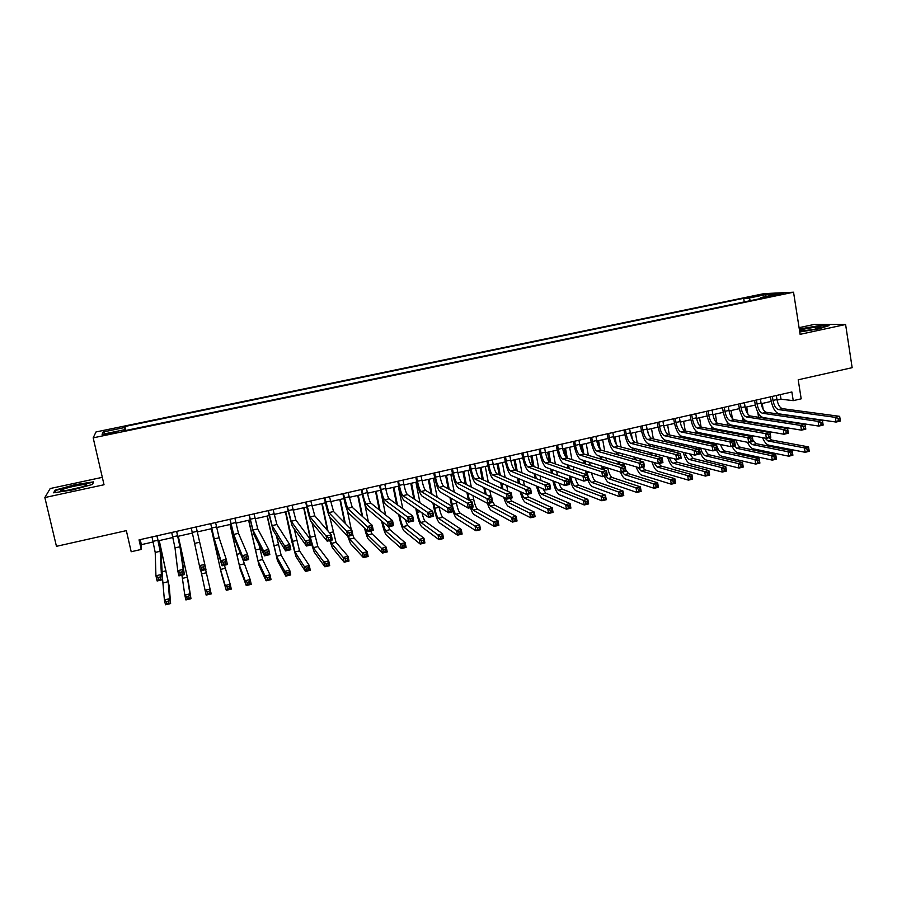 <?xml version="1.0" encoding="UTF-8"?>
<svg xmlns="http://www.w3.org/2000/svg" width="897" height="897" viewBox="0 0 897 897"><rect width="100%" height="100%" fill="white"/><g stroke="black" fill="none" stroke-linecap="round" stroke-linejoin="round"><path stroke-width="1.35" d="M109.681 434.036L115.948 432.085L103.76 434.967L109.681 434.036M102.314 477.339L50.198 488.529L44.85 497.543L56.455 546.329L126.342 530.632L131.197 551.733L141.233 549.446L141.378 544.647L153.152 541.979M763.986 293.633L96.001 431.95L93.176 437.848L793.542 292.209L763.986 293.633M793.542 292.209L800.124 334.334L845.602 324.501L814.061 324.456L799.081 327.674M845.602 324.501L852.15 367.68L798.195 379.79L801.189 398.829L793.24 400.645L791.872 391.989L139.046 539.882L141.233 549.446M775.277 294.844L768.931 296.492L776.768 295.348L783.126 293.689L775.277 294.844L775.4 295.618M124.436 430.762L124.178 429.786L123.932 430.863L766.229 297.367L760.667 297.602L760.387 298.578M124.178 429.786L102.101 434.372L103.088 431.984L124.694 427.51L124.918 426.501L743.68 298.32L748.939 298.096L766.161 294.519L778.192 293.958L760.667 297.602M44.85 497.543L104.03 484.75L93.176 437.848M777.06 400.084L781.018 399.187L793.24 400.645M158.22 540.824L172.841 537.494M177.808 536.361L192.406 533.042M197.284 531.932L211.782 528.636M216.682 527.526L231.022 524.263M235.967 523.142L250.14 519.912M255.118 518.78L269.134 515.596M274.146 514.452L288.004 511.301M293.05 510.158L306.752 507.04M311.831 505.886L325.387 502.802M330.5 501.636L343.899 498.597M349.045 497.42L362.298 494.415M367.478 493.238L380.575 490.255M385.788 489.067L398.739 486.118M403.975 484.929L416.78 482.014M422.061 480.814L434.72 477.944M440.023 476.733L452.548 473.885M457.885 472.674L470.252 469.86M475.623 468.638L487.856 465.857M493.26 464.624L505.359 461.877M510.774 460.643L522.738 457.918M528.198 456.685L540.016 453.994M545.499 452.75L557.194 450.092M562.699 448.836L574.259 446.201M579.798 444.946L591.224 442.344M596.785 441.077L608.088 438.51M613.671 437.243L624.839 434.697M630.456 433.419L641.501 430.919M647.141 429.629L658.062 427.151M663.724 425.862L674.522 423.406M680.206 422.106L690.881 419.684M696.588 418.383L707.139 415.984M712.88 414.683L723.307 412.306M729.07 410.994L739.375 408.651M745.16 407.339L755.341 405.018M761.161 403.706L771.229 401.408M780.289 394.613L781.018 399.187M140.224 539.613L141.378 544.647M750.497 300.63L748.939 298.096M744.263 301.93L743.68 298.32M125.827 430.47L124.918 426.501M124.694 427.51L125.288 430.582M765.646 296.571L766.161 294.519M103.088 431.984L105.487 433.666M799.754 331.968L818.793 328.874L829.063 325.6L819.634 325.577L799.294 329.031M53.607 492.812L72.567 489.93L92.615 484.402L93.49 481.868L74.933 484.705L55.109 490.132L53.607 492.812M55.356 491.175L55.109 490.132M772.351 396.407L772.99 400.421C774.066 405.657 775.86 408.707 778.394 409.559L835.354 417.352L839.659 416.343L840.377 421.041L836.082 422.05L779.089 413.876C775.288 412.575 772.597 408 771.005 400.185L770.467 396.844M776.32 395.51L776.959 399.524C778.035 404.76 779.841 407.799 782.386 408.651L839.659 416.343L839.839 418.226L838.123 418.63L838.415 420.514L840.13 420.11L839.839 418.226M838.415 420.514L836.082 422.05L835.354 417.352L838.123 418.63M840.13 420.11L840.377 421.041M760.813 430.964L760.69 430.19M759.669 423.889L759.568 423.317M758.593 417.262L757.763 412.127M762.226 403.459L763.179 409.368M765.59 424.292L765.69 424.886M760.208 415.76L760.488 417.553M761.475 423.619L761.564 424.203M762.596 430.515L762.719 431.3M766.711 431.233L766.868 432.029M769.133 437.725L771.891 440.057L808.545 446.908L809.24 451.326L805.158 452.301L768.684 445.147C766.408 444.52 764.367 442.019 762.573 437.658M764.939 438.095L768.011 440.965L804.463 447.883L808.545 446.908L808.657 448.735L807.031 449.128L807.311 450.899L808.937 450.507L808.657 448.735M807.311 450.899L805.158 452.301L804.463 447.883L807.031 449.128M808.937 450.507L809.24 451.326M799.653 331.318L814.902 329.188L820.822 327.136C818.199 326.766 812.626 327.416 804.116 329.098L799.496 330.287M814.947 329.177L804.284 330.959M799.362 329.457L819.365 326.015L827.684 326.048M84.834 485.983L86.605 484.571C84.811 483.808 68.721 487.037 62.947 489.325C60.301 490.367 60.088 490.883 62.308 490.872C69.506 490.199 77.019 488.573 84.834 485.983M81.56 487.071L66.647 490.412M54.526 492.677L55.771 490.412L74.989 485.165L92.974 482.407L92.245 484.503M93.109 482.978L92.974 482.407M756.418 400.017L757.068 404.042C758.144 409.301 759.916 412.362 762.394 413.237L818.086 421.377L822.414 420.368L823.154 425.077L818.826 426.086L763.1 417.553C759.389 416.219 756.72 411.633 755.117 403.785L754.579 400.443M760.409 399.12L761.06 403.134C762.136 408.382 763.919 411.443 766.408 412.317L822.414 420.368L822.571 422.263L820.845 422.666L821.136 424.561L822.863 424.158L822.571 422.263M821.136 424.561L818.826 426.086L818.086 421.377L820.845 422.666M822.863 424.158L823.154 425.077M740.384 403.65L741.045 407.687C742.122 412.956 743.882 416.029 746.304 416.926L800.718 425.425L805.069 424.416L805.809 429.136L801.458 430.156L747.01 421.254C743.378 419.897 740.754 415.289 739.139 407.417L738.59 404.054M744.398 402.742L745.059 406.778C746.136 412.037 747.896 415.109 750.341 415.995L805.069 424.416L805.192 426.322L803.443 426.725L803.746 428.62L805.495 428.217L805.192 426.322M803.746 428.62L801.458 430.156L800.718 425.425L803.443 426.725M805.495 428.217L805.809 429.136M724.26 407.305L724.933 411.353C726.021 416.634 727.747 419.729 730.113 420.637L783.227 429.506L787.611 428.486L788.362 433.217L783.978 434.249L730.831 424.987C727.276 423.597 724.698 418.955 723.072 411.073L722.511 407.698M728.297 406.386L728.969 410.434C730.057 415.715 731.784 418.798 734.172 419.706L787.611 428.486L787.701 430.414L785.94 430.818L786.243 432.724L788.003 432.309L787.701 430.414M786.243 432.724L783.978 434.249L783.227 429.506L785.94 430.818M788.003 432.309L788.362 433.217M708.036 410.983L708.708 415.042C709.807 420.334 711.512 423.44 713.821 424.371L765.612 433.61L770.03 432.578L770.792 437.332L766.386 438.364L714.55 428.732C711.086 427.32 708.54 422.655 706.903 414.739L706.343 411.364M712.106 410.064L712.779 414.111C713.866 419.404 715.582 422.509 717.903 423.429L770.03 432.578L770.086 434.518L768.314 434.933L768.628 436.839L770.388 436.424L770.086 434.518M768.628 436.839L766.386 438.364L765.612 433.61L768.314 434.933M770.388 436.424L770.792 437.332M745.497 435.426L745.329 434.451M744.286 428.06L744.162 427.308M743.164 421.175L742.492 417.127M746.696 406.991L747.851 414.078M749.073 421.601L749.163 422.173M750.172 428.351L750.296 429.114M744.779 420.043L745.015 421.489M746.024 427.634L746.147 428.385M747.19 434.798L747.358 435.774M751.372 435.572L751.619 436.57M752.875 439.99L756.339 443.701L792.186 450.799L792.892 455.228L788.788 456.203L753.121 448.814C751.114 448.265 749.242 446.089 747.526 442.288M749.746 442.266L752.437 444.62L788.082 451.774L792.186 450.799L792.275 452.637L790.638 453.03L790.919 454.801L792.556 454.409L792.275 452.637M790.919 454.801L788.788 456.203L788.082 451.774L790.638 453.03M792.556 454.409L792.892 455.228M729.9 438.79L730.124 439.978M728.824 432.298L728.667 431.356M727.646 425.144L727.119 421.938M731.066 410.546L732.389 418.574M733.522 425.447L733.645 426.198M734.677 432.466L734.834 433.43M729.261 424.259L729.452 425.458M730.483 431.692L730.64 432.646M731.739 439.149L731.952 440.349M735.989 440.001C737.188 444.217 738.758 446.672 740.698 447.379L775.737 454.701L776.443 459.141L772.317 460.127L737.469 452.492C735.596 451.976 733.824 449.935 732.165 446.381M734.138 445.91L736.773 448.298L771.599 455.687L775.737 454.701L775.793 456.562L774.145 456.954L774.425 458.737L776.084 458.345L775.793 456.562M774.425 458.737L772.317 460.127L771.599 455.687L774.145 456.954M776.084 458.345L776.443 459.141M713.283 436.604L713.093 435.46M712.039 429.147L711.613 426.613M715.346 414.122L716.804 422.902M717.88 429.349L718.026 430.28M719.091 436.648L719.282 437.803M713.631 428.396L713.81 429.484M714.864 435.807L715.055 436.962M720.571 444.508C721.782 448.287 723.24 450.473 724.967 451.068L759.176 458.636L759.905 463.087L755.745 464.074L721.726 456.203C719.899 455.665 718.161 453.613 716.512 450.036M716.176 443.578L716.524 445.024M716.692 445.596C717.892 449.274 719.338 451.415 721.02 451.987L755.016 459.623L759.176 458.636L759.21 460.509L757.539 460.901L757.83 462.684L759.501 462.291L759.21 460.509M714.707 444.632L714.404 443.208M757.83 462.684L755.745 464.074L755.016 459.623L757.539 460.901M759.501 462.291L759.905 463.087M697.664 440.988L697.44 439.62M696.352 433.217L696.005 431.154M699.525 417.722L701.095 427.039M702.149 433.285L702.34 434.417M703.427 440.887L703.663 442.277M697.888 432.421L698.079 433.565M699.167 439.978L699.402 441.358M705.12 449.128C706.309 452.391 707.643 454.274 709.146 454.779L742.514 462.594L743.254 467.057L739.072 468.055L705.883 459.926C702.912 458.67 700.568 454.588 698.841 447.715M700.602 448.108C701.779 452.424 703.304 454.958 705.177 455.71L738.332 463.581L742.514 462.594L742.514 464.478L740.844 464.87L741.135 466.664L742.817 466.261L742.514 464.478M741.135 466.664L739.072 468.055L738.332 463.581L740.844 464.87M742.817 466.261L743.254 467.057M691.71 414.683L692.406 418.742C693.504 424.057 695.175 427.185 697.429 428.127L747.896 437.747L752.336 436.704L753.11 441.47L748.67 442.513L698.169 432.5C694.794 431.053 692.282 426.378 690.645 418.439L690.073 415.053M695.803 413.752L696.487 417.811C697.586 423.126 699.268 426.243 701.544 427.185L752.336 436.704L752.359 438.667L750.576 439.082L750.89 440.988L752.673 440.573L752.359 438.667M750.89 440.988L748.67 442.513L747.896 437.747L750.576 439.082M752.673 440.573L753.11 441.47M681.978 445.461L681.698 443.847M680.588 437.332L680.285 435.572M683.626 421.332L685.263 430.997M686.328 437.265L686.564 438.611M687.685 445.192L687.954 446.829M682.045 436.357L682.269 437.691M683.379 444.228L683.66 445.843M689.658 453.871L693.224 458.513L725.751 466.575L726.503 471.048L722.298 472.057L689.95 463.682C687.237 462.538 684.994 458.748 683.245 452.323M684.983 452.738C686.171 456.584 687.595 458.816 689.232 459.455L721.547 467.572L725.751 466.575L725.729 468.469L724.036 468.873L724.339 470.667L726.021 470.263L725.729 468.469M724.339 470.667L722.298 472.057L721.547 467.572L724.036 468.873M726.021 470.263L726.503 471.048M675.295 418.394L675.99 422.476C677.1 427.802 678.749 430.941 680.946 431.906L730.057 441.907L734.531 440.864L735.316 445.641L730.842 446.684L681.698 436.29C678.401 434.821 675.934 430.112 674.275 422.151L673.703 418.764M679.41 417.464L680.105 421.545C681.204 426.86 682.864 429.999 685.084 430.952L734.531 440.864L734.508 442.826L732.726 443.253L733.04 445.159L734.822 444.744L734.508 442.826M733.04 445.159L730.842 446.684L730.057 441.907L732.726 443.253M734.822 444.744L735.316 445.641M666.202 450.014L665.877 448.141M664.733 441.515L664.442 439.844M667.626 424.976L669.341 434.933M670.429 441.302L670.698 442.883M671.853 449.576L672.178 451.483M666.101 440.326L666.37 441.896M667.514 448.534L667.839 450.417M674.219 458.748L677.224 462.269L708.888 470.577L709.639 475.074L705.412 476.083L673.927 467.449C671.472 466.429 669.364 462.953 667.592 457.044M669.341 457.492C670.508 460.778 671.786 462.684 673.198 463.211L704.65 471.587L708.888 470.577L708.832 472.495L707.128 472.898L707.43 474.692L709.135 474.289L708.832 472.495M707.43 474.692L705.412 476.083L704.65 471.587L707.128 472.898M709.135 474.289L709.639 475.074M658.779 422.139L659.486 426.232C660.596 431.569 662.221 434.731 664.363 435.707L712.095 446.089L716.602 445.047L717.398 449.834L712.902 450.888L665.114 440.102C661.908 438.611 659.474 433.879 657.815 425.896L657.232 422.487M662.917 421.198L663.623 425.29C664.733 430.627 666.359 433.778 668.512 434.753L716.602 445.047L716.546 447.02L714.741 447.446L715.066 449.363L716.871 448.949L716.546 447.02M715.066 449.363L712.902 450.888L712.095 446.089L714.741 447.446M716.871 448.949L717.398 449.834M650.347 454.678L649.966 452.514M648.8 445.764L648.486 443.948M651.536 428.631L653.319 438.913M654.44 445.383L654.765 447.222M655.942 454.05L656.324 456.237M647.499 429.551L648.15 433.307M650.067 444.329L650.381 446.157M651.558 452.918L651.94 455.093M658.723 463.57L661.111 466.048L691.912 474.614L692.686 479.11L688.425 480.13L657.815 471.25C655.629 470.342 653.655 467.225 651.917 461.888M653.7 462.381L657.075 467.001L687.651 475.623L691.912 474.614L691.822 476.531L690.118 476.946L690.421 478.751L692.125 478.336L691.822 476.531M690.421 478.751L688.425 480.13L687.651 475.623L690.118 476.946M692.125 478.336L692.686 479.11M642.162 425.907L642.88 429.999C643.99 435.359 645.593 438.532 647.668 439.53L694.02 450.305L698.55 449.251L699.357 454.05L694.839 455.115L648.441 443.937C645.324 442.423 642.925 437.658 641.265 429.652L640.671 426.243M646.322 424.965L647.04 429.058C648.15 434.406 649.764 437.579 651.85 438.577L698.55 449.251L698.46 451.247L696.655 451.673L696.98 453.602L698.785 453.176L698.46 451.247M696.98 453.602L694.839 455.115L694.02 450.305L696.655 451.673M698.785 453.176L699.357 454.05M634.426 459.455L633.988 456.965M632.777 450.092L632.407 447.995M635.356 432.309L637.206 442.939M638.361 449.52L638.742 451.64M639.953 458.602L640.402 461.125M631.286 433.24L632.34 439.216M633.955 448.388L634.314 450.485M635.524 457.392L635.973 459.881M642.577 467.348L644.921 469.849L674.836 478.673L675.609 483.18L671.326 484.201L641.602 475.062C639.684 474.289 637.89 471.553 636.208 466.889M638.092 467.438L640.85 470.802L670.552 479.682L674.836 478.673L674.712 480.601L672.997 481.016L673.311 482.821L675.026 482.418L674.712 480.601M673.311 482.821L671.326 484.201L670.552 479.682L672.997 481.016M675.026 482.418L675.609 483.18M625.444 429.697L626.162 433.8C627.295 439.171 628.864 442.367 630.883 443.376L675.822 454.544L680.386 453.49L681.204 458.311L676.652 459.376L631.656 447.794C628.629 446.258 626.274 441.47 624.604 433.442L623.998 430.022M629.627 428.744L630.356 432.847C631.477 438.218 633.058 441.402 635.087 442.412L680.386 453.49L680.262 455.497L678.435 455.923L678.76 457.862L680.588 457.436L680.262 455.497M678.76 457.862L676.652 459.376L675.822 454.544L678.435 455.923M680.588 457.436L681.204 458.311M618.425 464.354L617.921 461.507M616.676 454.487L616.25 452.088M619.065 436.02L621.016 447.009M622.204 453.725L622.63 456.158M623.886 463.267L624.48 466.171M614.983 436.94L616.317 444.475M617.741 452.503L618.168 454.902M619.423 461.944L619.928 464.803M625.792 470.017L628.618 473.672L657.647 482.754L658.432 487.273L654.126 488.304L625.287 478.908C623.662 478.247 622.069 475.971 620.511 472.057M622.271 472.102L624.536 474.636L653.341 483.775L657.647 482.754L657.49 484.705L655.763 485.109L656.077 486.925L657.804 486.522L657.49 484.705M656.077 486.925L654.126 488.304L653.341 483.775L655.763 485.109M657.804 486.522L658.432 487.273M608.626 433.498L609.355 437.624C610.487 443.006 612.034 446.224 613.985 447.255L657.501 458.816L662.098 457.75L662.928 462.583L658.342 463.659L614.781 451.684C611.844 450.115 609.523 445.293 607.841 437.243L607.224 433.812M612.842 432.545L613.57 436.671C614.692 442.053 616.25 445.26 618.224 446.28L662.098 457.75L661.93 459.78L660.091 460.206L660.427 462.146L662.266 461.72L661.93 459.78M660.427 462.146L658.342 463.659L657.501 458.816L660.091 460.206M662.266 461.72L662.928 462.583M602.369 469.389L601.775 466.16M600.485 458.972L600.003 456.237M598.097 445.663L597.267 440.976M602.694 439.743L604.724 451.146M605.957 457.986L606.45 460.766M598.579 440.674L600.138 449.363M601.45 456.663L601.932 459.41M603.221 466.608L603.827 469.86M607.751 468.032C608.839 473.246 610.341 476.408 612.225 477.518L640.357 486.858L641.153 491.399L636.814 492.431L608.884 482.765C607.381 482.138 605.879 479.985 604.376 476.296M605.912 475.937L608.11 478.482L636.018 487.89L640.357 486.858L640.166 488.82L638.429 489.235L638.742 491.063L640.48 490.648L640.166 488.82M638.742 491.063L636.814 492.431L636.018 487.89L638.429 489.235M640.48 490.648L641.153 491.399M591.695 437.332L592.435 441.47C593.579 446.874 595.092 450.103 596.998 451.146L639.056 463.121L643.676 462.045L644.528 466.889L639.909 467.976L597.794 455.586C594.946 453.994 592.67 449.15 590.977 441.077L590.361 437.635M595.933 436.379L596.673 440.505C597.817 445.899 599.342 449.128 601.248 450.171L643.676 462.045L643.485 464.085L641.635 464.523L641.972 466.462L643.822 466.036L643.485 464.085M641.972 466.462L639.909 467.976L639.056 463.121L641.635 464.523M643.822 466.036L644.528 466.889M586.29 474.614L585.55 470.914M584.227 463.558L583.655 460.453M582.075 451.718L580.808 444.71M586.212 443.488L588.354 455.34M589.621 462.325L590.181 465.476M582.086 444.43L583.801 453.904M585.057 460.901L585.629 464.018M586.963 471.396L587.21 472.786C588.32 478.034 589.778 481.218 591.605 482.362L618.582 492.027L622.955 490.995L623.763 495.548L619.39 496.59L592.379 486.656C590.921 486.006 589.452 483.831 587.972 480.13M591.549 472.943C592.704 477.641 594.094 480.456 595.743 481.386L622.955 490.995L622.731 492.969L620.982 493.384L621.307 495.211L623.056 494.796L622.731 492.969M621.307 495.211L619.39 496.59L618.582 492.027L620.982 493.384M623.056 494.796L623.763 495.548M574.674 441.189L575.426 445.338C576.569 450.754 578.049 454.005 579.888 455.071L620.489 467.449L625.142 466.362L626.005 471.228L621.352 472.315L580.695 459.522C577.948 457.896 575.717 453.03 574.013 444.934L573.385 441.481M578.935 440.225L579.686 444.363C580.83 449.778 582.321 453.019 584.171 454.084L625.142 466.362L624.906 468.425L623.045 468.862L623.393 470.813L625.254 470.376L624.906 468.425M623.393 470.813L621.352 472.315L620.489 467.449L623.045 468.862M625.254 470.376L626.005 471.228M570.615 476.296L570.671 476.632C571.781 481.891 573.228 485.098 574.988 486.252L601.046 496.198L605.441 495.155L606.26 499.719L601.865 500.761L575.773 490.569C573.127 488.809 570.974 483.999 569.326 476.15L569.259 475.802M567.879 468.256L567.24 464.736M565.828 457.033L564.269 448.478M569.64 447.255L571.894 459.6M573.194 466.754L573.845 470.32M565.48 448.197L567.296 458.12M568.586 465.195L569.236 468.727M575.336 478.011C576.491 482.093 577.758 484.515 579.148 485.277L605.441 495.155L605.183 497.151L603.423 497.566L603.748 499.394L605.509 498.979L605.183 497.151M603.748 499.394L601.865 500.761L601.046 496.198L603.423 497.566M605.509 498.979L606.26 499.719M551.464 473.078L550.724 469.097M549.379 461.82L547.619 452.267M552.967 451.045L555.344 463.928M556.689 471.261L557.429 475.298M548.785 451.998L550.691 462.325M552.025 469.568L552.765 473.571M559.123 483.27C560.21 486.623 561.32 488.596 562.464 489.201L587.815 499.337L588.645 503.912L584.216 504.966L559.066 494.494C556.656 492.879 554.593 488.327 552.9 480.848M554.211 481.353C555.355 486.219 556.712 489.157 558.27 490.177L583.386 500.391L587.815 499.337L587.524 501.345L585.752 501.771L586.077 503.609L587.849 503.183L587.524 501.345M586.077 503.609L584.216 504.966L583.386 500.391L585.752 501.771M587.849 503.183L588.645 503.912M534.971 478.045L534.13 473.549M532.751 466.137L530.867 456.068M536.193 454.857L538.705 468.346M540.095 475.87L540.947 480.444M531.988 455.822L533.995 466.597M535.374 474.031L536.215 478.55M542.965 488.775L545.668 493.137L570.077 503.553L570.918 508.139L566.467 509.204L542.27 498.452C540.14 497.039 538.222 492.913 536.507 486.073M537.796 486.611C538.929 490.805 540.151 493.305 541.463 494.124L565.626 504.607L570.077 503.553L569.752 505.572L567.969 505.998L568.306 507.837L570.088 507.41L569.752 505.572M568.306 507.837L566.467 509.204L565.626 504.607L567.969 505.998M570.088 507.41L570.918 508.139M557.542 445.069L558.304 449.229C559.448 454.667 560.905 457.93 562.688 459.017L601.797 471.811L606.484 470.712L607.359 475.589L602.672 476.688L563.507 463.48C560.838 461.82 558.652 456.932 556.936 448.814L556.308 445.349M561.836 444.105L562.587 448.253C563.742 453.68 565.211 456.943 566.994 458.031L606.484 470.712L606.215 472.797L604.331 473.235L604.679 475.186L606.563 474.748L606.215 472.797M604.679 475.186L602.672 476.688L601.797 471.811L604.331 473.235M606.563 474.748L607.359 475.589M540.297 448.982L541.07 453.142C542.225 458.591 543.66 461.877 545.365 462.987L582.972 476.195L587.692 475.096L588.578 479.985L583.857 481.095L546.195 467.46C543.638 465.778 541.485 460.856 539.77 452.716L539.119 449.251M544.614 447.995L545.387 452.166C546.542 457.616 547.977 460.89 549.704 461.989L587.692 475.096L587.378 477.193L585.494 477.63L585.842 479.592L587.737 479.155L587.378 477.193M585.842 479.592L583.857 481.095L582.972 476.195L585.494 477.63M587.737 479.155L588.578 479.985M522.951 452.907L523.736 457.089C524.902 462.549 526.304 465.846 527.952 466.978L564.022 480.613L568.776 479.514L569.673 484.414L564.931 485.524L528.782 471.463C526.315 469.748 524.218 464.814 522.48 456.64L521.83 453.164M527.301 451.92L528.075 456.102C529.241 461.563 530.654 464.859 532.313 465.98L568.776 479.514L568.429 481.622L566.523 482.059L566.882 484.032L568.788 483.584L568.429 481.622M566.882 484.032L564.931 485.524L564.022 480.613L566.523 482.059M568.788 483.584L569.673 484.414M518.399 483.18L517.446 478.09M516.01 470.465L514.026 459.903M519.318 458.703L521.976 472.854M523.433 480.59L524.397 485.77M515.091 459.668L517.21 470.947M518.645 478.594L519.61 483.696M526.853 494.438L528.782 497.095L552.227 507.792L553.079 512.4L548.594 513.465L525.362 502.432C523.534 501.232 521.785 497.588 520.114 491.522M521.404 492.105C522.458 495.469 523.5 497.465 524.543 498.093L547.742 508.857L552.227 507.792L551.857 509.832L550.063 510.258L550.41 512.109L552.204 511.671L551.857 509.832M550.41 512.109L548.594 513.465L547.742 508.857L550.063 510.258M552.204 511.671L553.079 512.4M505.504 456.865L506.289 461.047C507.467 466.53 508.834 469.849 510.415 470.992L544.95 485.064L549.726 483.954L550.635 488.865L545.858 489.986L511.268 475.5C508.902 473.751 506.839 468.783 505.101 460.587L504.439 457.1M509.877 455.867L510.662 460.06C511.828 465.532 513.207 468.851 514.811 469.994L549.726 483.954L549.345 486.073L547.428 486.522L547.787 488.495L549.704 488.046L549.345 486.073M547.787 488.495L545.858 489.986L544.95 485.064L547.428 486.522M549.704 488.046L550.635 488.865M501.782 488.506L500.683 482.743M499.192 474.883L497.073 463.76M502.342 462.56L505.168 477.462M506.682 485.445L507.792 491.309M498.082 463.525L500.335 475.376M501.827 483.259L502.925 489.044M509.922 498.407L511.795 501.087L534.253 512.064L535.117 516.672L530.609 517.748L508.352 506.435C506.839 505.448 505.291 502.376 503.722 497.241M505.067 497.902L507.523 502.085L529.746 513.129L534.253 512.064L533.861 514.116L532.056 514.542L532.403 516.392L534.208 515.966L533.861 514.116M532.403 516.392L530.609 517.748L529.746 513.129L532.056 514.542M534.208 515.966L535.117 516.672M487.946 460.845L488.742 465.038C489.919 470.544 491.264 473.874 492.778 475.04L525.743 489.549L530.553 488.417L531.473 493.361L526.662 494.482L493.642 479.559C491.365 477.776 489.358 472.786 487.598 464.568L486.936 461.069M492.341 459.847L493.137 464.041C494.314 469.535 495.671 472.865 497.196 474.031L530.553 488.417L530.127 490.558L528.198 491.007L528.568 492.991L530.497 492.543L530.127 490.558M528.568 492.991L526.662 494.482L525.743 489.549L528.198 491.007M530.497 492.543L531.473 493.361M485.098 494.056L483.842 487.52M482.283 479.402L480.018 467.64M485.266 466.44L488.282 482.205M489.863 490.468L491.186 497.151M480.983 467.415L483.371 479.917M484.941 488.058L486.196 494.617M492.621 501.759L494.696 505.101L516.167 516.358L517.042 520.989L512.512 522.065L491.242 510.471C490.042 509.698 488.764 507.31 487.385 503.307M488.607 503.385L490.401 506.099L511.638 517.434L516.167 516.358L515.741 518.421L513.925 518.858L514.273 520.708L516.089 520.282L515.741 518.421M514.273 520.708L512.512 522.065L511.638 517.434L513.925 518.858M516.089 520.282L517.042 520.989M470.263 464.848L471.082 469.053C472.259 474.569 473.582 477.922 475.029 479.11L506.39 494.056L511.245 492.924L512.176 497.869L507.332 499.012L475.892 483.64C473.728 481.835 471.755 476.812 469.994 468.559L469.322 465.061M474.692 463.839L475.511 468.043C476.688 473.56 478.011 476.912 479.469 478.09L511.245 492.924L510.774 495.077L508.834 495.536L509.204 497.521L511.144 497.061L510.774 495.077M509.204 497.521L507.332 499.012L506.39 494.056L508.834 495.536M511.144 497.061L512.176 497.869M468.369 499.898L466.922 492.453M465.285 484.032L462.874 471.542M468.077 470.353L471.317 487.082M472.966 495.66L473.661 499.214C474.805 504.563 476.083 507.87 477.496 509.137L497.97 520.686L498.855 525.317L494.292 526.404L474.02 514.519C472.921 513.768 471.721 511.481 470.409 507.657M463.771 471.329L466.328 484.559M467.965 493.002L469.411 500.47M471.452 507.41L473.179 510.146L493.406 521.762L497.97 520.686L497.499 522.76L495.671 523.198L496.03 525.059L497.857 524.622L497.499 522.76M496.03 525.059L494.292 526.404L493.406 521.762L495.671 523.198M497.857 524.622L498.855 525.317M452.492 468.873L453.31 473.089C454.499 478.628 455.777 482.003 457.156 483.203L486.925 498.597L491.803 497.454L492.756 502.421L487.878 503.565L458.042 487.744C455.979 485.905 454.05 480.859 452.279 472.584L451.595 469.075M456.943 467.864L457.762 472.08C458.95 477.608 460.239 480.971 461.641 482.182L491.803 497.454L491.287 499.629L489.336 500.089L489.717 502.073L491.668 501.625L491.287 499.629M489.717 502.073L487.878 503.565L486.925 498.597L489.336 500.089M491.668 501.625L492.756 502.421M451.651 506.099L449.935 497.566M448.22 488.787L445.607 475.466M450.799 474.289L454.274 492.128M456.024 501.075L456.438 503.228C457.593 508.577 458.838 511.907 460.195 513.196L479.66 525.037L480.557 529.69L475.959 530.777L456.708 518.601C455.654 517.838 454.487 515.528 453.198 511.682M446.459 475.275L449.206 489.336M450.933 498.138L452.122 504.226C453.277 509.597 454.51 512.916 455.844 514.216L475.051 526.124L479.66 525.037L479.144 527.133L477.305 527.571L477.664 529.432L479.514 528.995L479.144 527.133M477.664 529.432L475.959 530.777L475.051 526.124L477.305 527.571M479.514 528.995L480.557 529.69M434.597 472.921L435.426 477.159C436.626 482.709 437.871 486.096 439.182 487.329L467.315 503.172L472.226 502.017L473.19 506.996L468.279 508.151L440.079 491.881C438.117 490.009 436.234 484.929 434.451 476.632L433.756 473.111M439.082 471.912L439.911 476.139C441.1 481.689 442.356 485.075 443.69 486.297L472.226 502.017L471.665 504.215L469.703 504.675L470.084 506.67L472.057 506.211L471.665 504.215M470.084 506.67L468.279 508.151L467.315 503.172L469.703 504.675M472.057 506.211L473.19 506.996M433.823 503.497L434.765 508.263C435.931 513.645 437.142 516.986 438.409 518.309L456.584 530.508L461.215 529.409L462.123 534.074L457.504 535.184L439.272 522.704C437.377 520.708 435.561 515.697 433.823 507.657L432.892 502.903M431.076 493.709L428.25 479.413M433.397 478.236L437.175 497.387M439.014 506.771L439.115 507.254C440.27 512.624 441.492 515.966 442.782 517.277L461.215 529.409L460.677 531.529L458.816 531.966L459.186 533.838L461.036 533.39L460.677 531.529M429.035 479.233L432.006 494.269M459.186 533.838L457.504 535.184L456.584 530.508L458.816 531.966M461.036 533.39L462.123 534.074M416.589 477.002L417.43 481.252C418.63 486.813 419.852 490.222 421.097 491.478L447.558 507.769L452.514 506.614L453.49 511.615L448.545 512.77L421.994 496.041C420.132 494.135 418.305 489.033 416.511 480.714L415.816 477.182M421.097 475.982L421.938 480.22C423.137 485.782 424.371 489.19 425.627 490.435L452.514 506.614L451.92 508.823L449.935 509.294L450.328 511.29L452.301 510.83L451.92 508.823M450.328 511.29L448.545 512.77L447.558 507.769L449.935 509.294M452.301 510.83L453.49 511.615M416.668 509.126L417.307 512.333C418.473 517.726 419.661 521.09 420.861 522.424L438.005 534.926L442.658 533.816L443.578 538.503L438.925 539.613L421.747 526.831C419.942 524.812 418.17 519.767 416.421 511.705L415.793 508.509M413.853 498.833L410.781 483.382M415.905 482.216L420.009 502.892M411.51 483.214L414.739 499.416M422.005 512.815C423.137 517.491 424.225 520.35 425.256 521.392L442.658 533.816L442.075 535.946L440.214 536.395L440.584 538.267L442.445 537.819L442.075 535.946M440.584 538.267L438.925 539.613L438.005 534.926L440.214 536.395M442.445 537.819L443.578 538.503M398.47 481.106L399.322 485.367C400.533 490.951 401.721 494.382 402.888 495.649L427.678 512.411L432.657 511.245L433.655 516.257L428.665 517.423L403.807 500.223C402.047 498.295 400.264 493.159 398.459 484.817L397.752 481.274M403.011 480.086L403.863 484.335C405.063 489.919 406.263 493.339 407.451 494.606L432.657 511.245L432.018 513.476L430.022 513.936L430.425 515.943L432.421 515.483L432.018 513.476M430.425 515.943L428.665 517.423L427.678 512.411L430.022 513.936M432.421 515.483L433.655 516.257M399.49 515.102L399.748 516.414C400.925 521.83 402.08 525.205 403.213 526.561L419.291 539.366L423.978 538.256L424.909 542.954L420.233 544.064L404.099 530.99C402.394 528.927 400.667 523.859 398.918 515.775L398.649 514.474M396.586 504.204L393.2 487.385M398.29 486.219L402.809 508.734M393.873 487.228L397.416 504.798M405.096 519.385L407.63 525.53L423.978 538.256L423.362 540.398L421.478 540.846L421.859 542.73L423.732 542.281L423.362 540.398M421.859 542.73L420.233 544.064L419.291 539.366L421.478 540.846M423.732 542.281L424.909 542.954M380.227 485.243L381.09 489.504C382.313 495.11 383.468 498.553 384.566 499.842L407.653 517.076L412.676 515.91L413.674 520.933L408.662 522.11L385.497 504.439C383.849 502.477 382.111 497.308 380.294 488.943L379.577 485.389M384.802 484.201L385.665 488.473C386.876 494.068 388.042 497.51 389.152 498.799L412.676 515.91L411.992 518.152L409.974 518.623L410.378 520.63L412.385 520.159L411.992 518.152M410.378 520.63L408.662 522.11L407.653 517.076L409.974 518.623M412.385 520.159L413.674 520.933M361.872 489.403L362.758 493.675C363.98 499.293 365.101 502.757 366.122 504.069L387.482 521.785L392.538 520.596L393.559 525.642L388.513 526.819L367.064 508.677C365.528 506.682 363.846 501.49 362.018 493.092L361.289 489.527M366.481 488.36L367.344 492.632C368.566 498.25 369.699 501.703 370.741 503.015L392.538 520.596L391.81 522.861L389.791 523.332L390.195 525.35L392.224 524.88L391.81 522.861M390.195 525.35L388.513 526.819L387.482 521.785L389.791 523.332M392.224 524.88L393.559 525.642M343.405 493.585L347.565 508.33L367.176 526.517L372.266 525.328L373.298 530.385L368.219 531.573L348.518 512.938C347.094 510.92 345.457 505.695 343.618 497.274L342.878 493.698M348.036 492.531L352.218 507.265L372.266 525.328L371.493 527.604L369.452 528.086L369.867 530.105L371.907 529.634L371.493 527.604M369.867 530.105L368.219 531.573L367.176 526.517L369.452 528.086M371.907 529.634L373.298 530.385M379.274 509.9L375.518 491.399M380.62 490.48L385.598 514.99M376.135 491.264L380.048 510.516M388.457 526.786L389.903 529.69L405.175 542.719L406.128 547.428L401.408 548.549L386.349 535.161C384.858 533.289 383.243 528.535 381.517 520.91M382.301 521.561L385.452 530.732L400.454 543.84L405.175 542.719L404.525 544.883L402.63 545.331L403.011 547.215L404.906 546.766L404.525 544.883M403.011 547.215L401.408 548.549L400.454 543.84L402.63 545.331M404.906 546.766L406.128 547.428M361.94 516.022L357.724 495.447M364.496 502.825L368.387 521.83M358.273 495.323L362.657 516.672M370.696 530.99L372.053 533.872L386.248 547.215L387.212 551.935L382.458 553.068L368.488 539.366C367.378 537.987 366.043 534.208 364.485 528.053M365.27 528.782L367.579 534.926L381.505 548.347L386.248 547.215L385.553 549.39L383.647 549.85L384.039 551.733L385.945 551.285L385.553 549.39M384.039 551.733L382.458 553.068L381.505 548.347L383.647 549.85M385.945 551.285L387.212 551.935M344.627 522.76L339.817 499.528M347.397 510.864L351.265 529.488M340.311 499.405L345.289 523.422M352.813 535.184L354.102 538.088L367.198 551.745L368.174 556.476L363.397 557.62L350.514 543.604L347.733 536.305M348.328 536.227L349.595 539.142L362.422 552.877L367.198 551.745L366.458 553.931L364.552 554.391L364.933 556.286L366.851 555.837L366.458 553.931M364.933 556.286L363.397 557.62L362.422 552.877L364.552 554.391M366.851 555.837L368.174 556.476M324.815 497.79L328.885 512.613L346.724 531.282L351.848 530.093L352.902 535.161L347.778 536.361L329.849 517.233C328.537 515.181 326.957 509.922 325.106 501.479L324.355 497.902M329.479 496.736L333.572 511.537L351.848 530.093L351.03 532.381L348.978 532.863L349.404 534.892L351.456 534.421L351.03 532.381M349.404 534.892L347.778 536.361L346.724 531.282L348.978 532.863M351.456 534.421L352.902 535.161M327.394 530.385L321.799 503.621M329.838 517.221L336.027 542.326L348.025 556.297L349.011 561.051L344.19 562.195L332.428 547.865L329.793 540.566M322.236 503.52L327.999 531.08M330.298 540.454L331.498 543.391L343.203 557.441L348.025 556.297L347.24 558.506L345.311 558.966L345.715 560.872L347.644 560.412L347.24 558.506M345.715 560.872L344.19 562.195L343.203 557.441L345.311 558.966M347.644 560.412L349.011 561.051M306.112 502.028L310.093 516.919L326.127 536.092L331.296 534.881L332.35 539.972L327.192 541.171L311.068 521.561C309.857 519.464 308.333 514.183 306.471 505.717L305.709 502.118M310.799 500.963L314.802 515.842L331.296 534.881L330.432 537.202L328.358 537.684L328.784 539.714L330.858 539.232L330.432 537.202M328.784 539.714L327.192 541.171L326.127 536.092L328.358 537.684M330.858 539.232L332.35 539.972M310.396 539.456L303.668 507.747M311.988 522.671L317.852 546.598L328.717 560.883L329.715 565.648L324.871 566.803L314.23 552.148L311.416 543.638M304.049 507.657L310.295 537.236L313.288 547.663L323.873 562.038L328.717 560.883L327.898 563.114L325.959 563.574L326.362 565.48L328.302 565.02L327.898 563.114M326.362 565.48L324.871 566.803L323.873 562.038L325.959 563.574M328.302 565.02L329.715 565.648M287.287 506.3L291.166 521.258L305.384 540.925L310.586 539.714L311.663 544.815L306.471 546.026L292.164 525.911L286.95 506.368M292.007 505.224L295.909 520.17L310.586 539.714L309.678 542.046L307.593 542.528L308.019 544.58L310.104 544.087L309.678 542.046M308.019 544.58L306.471 546.026L305.384 540.925L307.593 542.528M310.104 544.087L311.663 544.815M285.739 511.817L294.956 551.969L304.397 566.657L309.286 565.502L310.295 570.279L305.417 571.434L295.92 556.454L291.581 540.745L285.425 511.895M294.138 528.692L299.553 550.881L309.286 565.502L308.422 567.745L306.471 568.205L306.875 570.122L308.826 569.651L308.422 567.745M306.875 570.122L305.417 571.434L304.397 566.657L306.471 568.205M308.826 569.651L310.295 570.279M268.338 510.584L272.127 525.62L284.495 545.791L289.731 544.569L290.819 549.693L285.594 550.915L273.125 530.284L268.068 510.651M273.08 509.507L276.904 524.532L289.731 544.569L288.767 546.923L286.67 547.417L287.107 549.469L289.204 548.975L288.767 546.923M287.107 549.469L285.594 550.915L284.495 545.791L286.67 547.417M289.204 548.975L290.819 549.693M267.328 516.01L276.523 556.286L284.798 571.322L289.72 570.156L290.74 574.932L285.829 576.109L277.487 560.793L267.071 516.067M276.388 535.677L281.142 555.209L289.72 570.156L288.812 572.409L286.849 572.88L287.253 574.798L289.226 574.327L288.812 572.409M287.253 574.798L285.829 576.109L284.798 571.322L286.849 572.88M289.226 574.327L290.74 574.932M249.265 514.912L252.954 530.015L263.449 550.702L268.73 549.469L269.829 554.604L264.559 555.837L253.974 534.69L249.063 514.956M254.042 513.824L257.764 528.916L268.73 549.469L267.721 551.846L265.602 552.339L266.05 554.391L268.158 553.898L267.721 551.846M266.05 554.391L264.559 555.837L263.449 550.702L265.602 552.339M268.158 553.898L269.829 554.604M230.058 519.262L233.669 534.444L242.257 555.647L247.572 554.402L248.693 559.549L243.379 560.793L234.689 539.131L229.935 519.285M234.879 518.163L238.501 533.334L247.572 554.402L246.507 556.79L244.388 557.295L244.836 559.358L246.967 558.853L246.507 556.79M244.836 559.358L243.379 560.793L242.257 555.647L244.388 557.295M246.967 558.853L248.693 559.549M210.739 523.635L214.248 538.895L220.909 560.625L226.257 559.369L227.401 564.538L222.052 565.794L215.291 543.593L210.683 523.646M215.583 522.536L219.115 537.774L226.257 559.369L225.158 561.78L223.005 562.284L223.465 564.359L225.607 563.854L225.158 561.78M223.465 564.359L222.052 565.794L220.909 560.625L223.005 562.284M225.607 563.854L227.401 564.538M248.794 520.226L257.966 560.647L265.075 576.009L270.019 574.831L271.051 579.63L266.117 580.808L258.941 565.166L248.604 520.271M258.953 544.636L262.619 559.549L270.019 574.831L269.078 577.107L267.093 577.578L267.508 579.496L269.492 579.025L269.078 577.107M267.508 579.496L266.117 580.808L265.075 576.009L267.093 577.578M269.492 579.025L271.051 579.63M230.137 524.465L239.286 565.032L245.206 580.718L250.185 579.54L251.238 584.351L246.26 585.539L240.284 569.561L230.013 524.498M242.65 558.954L250.185 579.54L249.198 581.828L247.202 582.31L247.628 584.239L249.624 583.756L249.198 581.828M247.628 584.239L246.26 585.539L245.206 580.718L247.202 582.31M249.624 583.756L251.238 584.351M211.367 528.737L220.494 569.438L225.214 585.472L230.226 584.283L231.291 589.116L226.279 590.304L221.503 573.979L211.311 528.748M224.418 565.233L230.226 584.283L229.195 586.593L227.188 587.064L227.614 589.004L229.621 588.522L229.195 586.593M227.614 589.004L226.279 590.304L225.214 585.472L227.188 587.064M229.621 588.522L231.291 589.116M191.285 528.041L199.403 565.637L204.796 564.381L205.951 569.561L200.558 570.817L199.403 565.637L201.477 567.308L201.937 569.393L204.101 568.877L203.641 566.803L201.477 567.308M196.163 526.943L204.796 564.381L203.641 566.803M200.558 570.817L201.937 569.393M204.101 568.877L205.951 569.561M205.615 569.64L211.199 593.904L206.153 595.103L205.077 590.26L210.122 589.06L209.046 591.381L207.028 591.863L207.465 593.803L209.483 593.321L209.046 591.381M200.894 570.739L205.077 590.26L207.028 591.863M206.153 595.103L207.465 593.803M209.483 593.321L211.199 593.904M171.708 532.482L175.016 547.888L177.741 570.683L183.179 569.416L184.345 574.618L181.015 551.487L176.675 531.349M176.619 531.36L179.949 546.755L183.179 569.416L181.968 571.871L179.792 572.376L180.263 574.461L182.439 573.945L181.968 571.871M182.439 573.945L184.345 574.618L178.918 575.885L177.741 570.683L179.792 572.376M178.918 575.885L180.263 574.461M181.934 575.179L184.804 595.07L189.884 593.87L190.971 598.725L188.348 581.783L178.29 536.26M178.234 536.271L187.316 577.22L189.884 593.87L188.762 596.202L186.733 596.696L187.17 598.635L189.2 598.153L188.762 596.202M189.2 598.153L190.971 598.725L185.903 599.936L184.804 595.07L186.733 596.696M185.903 599.936L187.17 598.635M152.008 536.944L155.215 552.429L155.932 575.773L161.393 574.495L162.581 579.709L161.247 556.028L157.076 535.789M156.941 535.823L160.171 551.285L161.393 574.495L160.137 576.962L157.95 577.477L158.421 579.563L160.608 579.058L160.137 576.962M160.608 579.058L162.581 579.709L157.121 580.987L155.932 575.773L157.95 577.477M157.121 580.987L158.421 579.563M162.469 577.735L164.386 599.925L169.511 598.703L170.609 603.58L169.23 586.29L159.251 540.588M159.128 540.611L168.188 581.704L169.511 598.703L168.344 601.068L166.293 601.551L166.741 603.502L168.793 603.019L168.344 601.068M168.793 603.019L170.609 603.58L165.508 604.791L164.386 599.925L166.293 601.551M165.508 604.791L166.741 603.502M771.869 296.212L771.768 295.573M776.959 399.524L772.99 400.421M782.386 408.651L778.394 409.559M766.161 431.143L764.289 431.58M771.891 440.057L768.011 440.965M761.06 403.134L757.068 404.042M766.408 412.317L762.394 413.237M745.059 406.778L741.045 407.687M750.341 415.995L746.304 416.926M728.969 410.434L724.933 411.353M734.172 419.706L730.113 420.637M712.779 414.111L708.708 415.042M717.903 423.429L713.821 424.371M749.006 435.135L747.313 435.527M756.339 443.701L752.437 444.62M740.698 447.379L736.773 448.298M724.967 451.068L721.02 451.987M709.146 454.779L705.177 455.71M696.487 417.811L692.406 418.742M701.544 427.185L697.429 428.127M693.224 458.513L689.232 459.455M680.105 421.545L675.99 422.476M685.084 430.952L680.946 431.906M677.224 462.269L673.198 463.211M663.623 425.29L659.486 426.232M668.512 434.753L664.363 435.707M661.111 466.048L657.075 467.001M647.04 429.058L642.88 429.999M651.85 438.577L647.668 439.53M640.279 460.441L639 460.733M644.921 469.849L640.85 470.802M630.356 432.847L626.162 433.8M635.087 442.412L630.883 443.376M624.054 464.209L620.623 465.016M628.618 473.672L624.536 474.636M613.57 436.671L609.355 437.624M618.224 446.28L613.985 447.255M607.695 468.021L603.647 468.963M612.225 477.518L608.11 478.482M596.673 440.505L592.435 441.47M601.248 450.171L596.998 451.146M589.508 472.248L587.21 472.786M595.743 481.386L591.605 482.362M579.686 444.363L575.426 445.338M584.171 454.084L579.888 455.071M579.148 485.277L574.988 486.252M562.464 489.201L558.27 490.177M545.668 493.137L541.463 494.124M562.587 448.253L558.304 449.229M566.994 458.031L562.688 459.017M545.387 452.166L541.07 453.142M549.704 461.989L545.365 462.987M528.075 456.102L523.736 457.089M532.313 465.98L527.952 466.978M528.782 497.095L524.543 498.093M510.662 460.06L506.289 461.047M514.811 469.994L510.415 470.992M511.795 501.087L507.523 502.085M493.137 464.041L488.742 465.038M497.196 474.031L492.778 475.04M490.771 495.234L488.473 495.772M494.696 505.101L490.401 506.099M475.511 468.043L471.082 469.053M479.469 478.09L475.029 479.11M473.661 499.214L469.366 500.212M477.496 509.137L473.179 510.146M457.762 472.08L453.31 473.089M461.641 482.182L457.156 483.203M456.438 503.228L452.122 504.226M460.195 513.196L455.844 514.216M439.911 476.139L435.426 477.159M443.69 486.297L439.182 487.329M439.115 507.254L434.765 508.263M442.782 517.277L438.409 518.309M421.938 480.22L417.43 481.252M425.627 490.435L421.097 491.478M420.301 511.638L417.307 512.333M425.256 521.392L420.861 522.424M403.863 484.335L399.322 485.367M407.451 494.606L402.888 495.649M400.858 516.156L399.748 516.414M407.63 525.53L403.213 526.561M385.665 488.473L381.09 489.504M389.152 498.799L384.566 499.842M367.344 492.632L362.758 493.675M370.741 503.015L366.122 504.069M348.922 496.826L344.291 497.869M352.218 507.265L347.565 508.33M389.903 529.69L385.452 530.732M372.053 533.872L367.579 534.926M350.895 527.784L349.83 528.03M354.102 538.088L349.595 539.142M330.376 501.042L325.723 502.096M333.572 511.537L328.885 512.613M332.91 531.966L329.468 532.773M336.027 542.326L331.498 543.391M311.708 505.28L307.021 506.345M314.802 515.842L310.093 516.919M314.825 536.182L310.295 537.236M317.852 546.598L313.288 547.663M292.915 509.552L288.206 510.628M295.909 520.17L291.166 521.258M296.627 540.42L292.063 541.474M299.553 550.881L294.956 551.969M274.011 513.846L269.268 514.923M276.904 524.532L272.127 525.62M278.317 544.681L273.72 545.746M281.142 555.209L276.523 556.286M254.983 518.174L250.207 519.262M257.764 528.916L252.954 530.015M235.833 522.525L231.022 523.624M238.501 533.334L233.669 534.444M216.547 526.909L211.703 528.008M219.115 537.774L214.248 538.895M259.895 548.964L255.264 550.04M262.619 559.549L257.966 560.647M240.452 553.494L236.696 554.368M243.973 563.933L239.286 565.032M219.765 558.304L218.005 558.719M225.203 568.328L220.494 569.438M197.138 531.327L192.272 532.426M199.594 542.248L194.694 543.369M206.321 572.757L201.578 573.878M177.606 535.767L172.706 536.877M179.949 546.755L175.016 547.888M185.006 566.399L183.223 566.814M187.316 577.22L182.551 578.341M157.95 540.229L153.006 541.351M160.171 551.285L155.215 552.429M165.99 570.817L162.133 571.714M168.188 581.704L163.389 582.837M819.936 327.842L820.822 327.136M85.26 485.815L86.605 484.571"/></g></svg>

